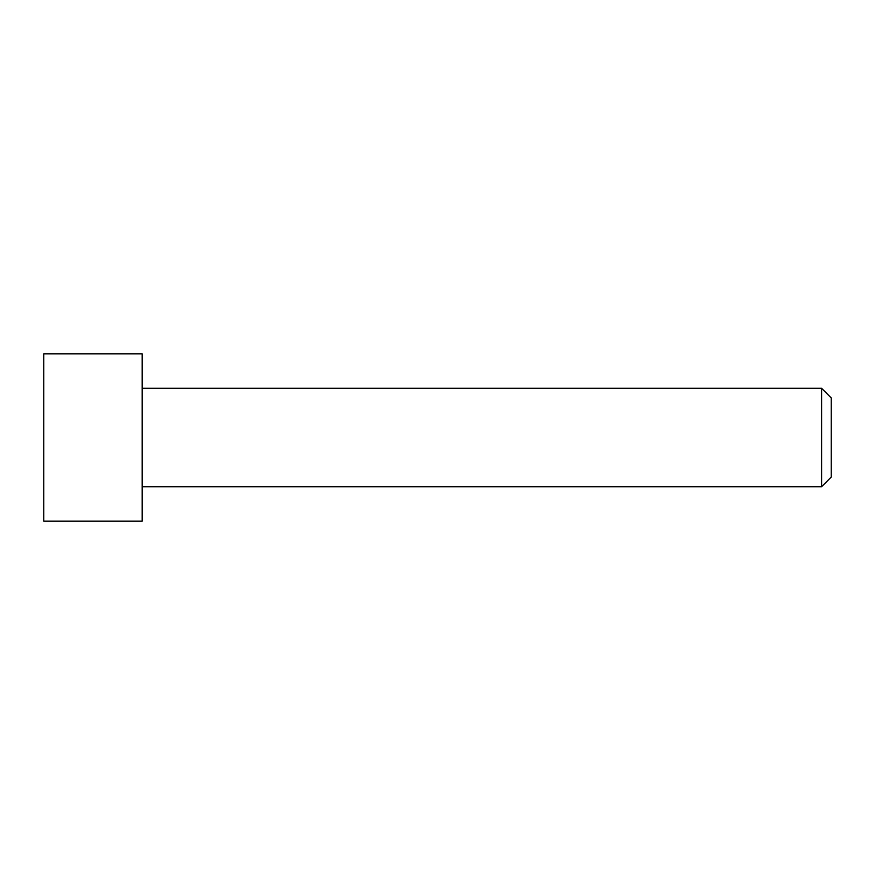 <?xml version="1.0" encoding="UTF-8"?>
<svg xmlns="http://www.w3.org/2000/svg" width="875" height="875" viewBox="0 0 875 875"><rect width="100%" height="100%" fill="white"/><g stroke="black" fill="none" stroke-linecap="round" stroke-linejoin="round"><path stroke-width="1.31" d="M142.188 486.719L821.592 486.719L821.592 388.281L142.188 388.281M821.592 486.719L831.25 477.061L831.25 397.939L821.592 388.281M43.75 353.828L43.75 521.172L142.188 521.172L142.188 353.828L43.75 353.828"/></g></svg>
